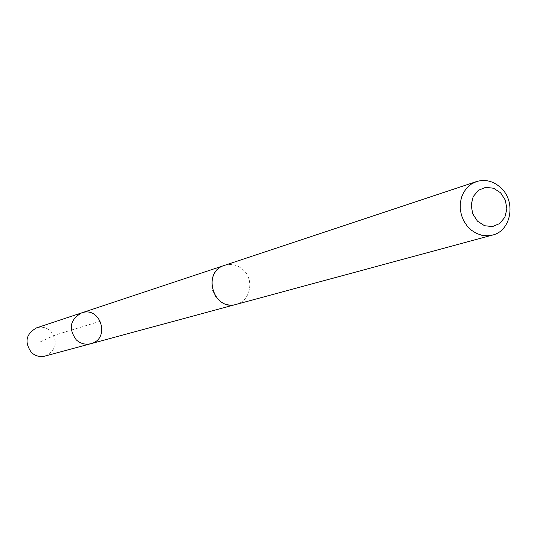 <?xml version="1.0" encoding="UTF-8"?>
<svg xmlns="http://www.w3.org/2000/svg" width="537" height="537" viewBox="0 0 537 537"><rect width="100%" height="100%" fill="white"/><g stroke="black" fill="none" stroke-linecap="round" stroke-linejoin="round"><path stroke-width="0.4" stroke-dasharray="2.69 2.01" d="M45.021 356.085C56.372 350.184 58.278 341.868 50.74 331.128C46.531 327.429 41.799 326.348 36.529 327.879M218.176 299.458C223.513 304.311 229.514 305.949 236.179 304.378C250.242 301.197 254.659 280.18 243.456 270.084C237.79 264.929 231.454 263.372 224.432 265.399C211.028 269.232 207.235 289.638 218.176 299.458M81.584 312.903C100.714 305.781 110.736 339.055 90.854 343.687M235.629 304.533L236.179 304.378C250.255 301.203 254.666 280.18 243.462 270.077C237.797 264.922 231.454 263.358 224.432 265.392M100.432 321.193L59.688 333.672C56.855 334.397 52.787 335.813 39 342.519M224.432 265.399L223.895 265.58"/><path stroke-width="0.81" d="M76.301 339.894C68.212 328.61 69.978 319.616 81.584 312.903C100.714 305.781 110.736 339.055 90.854 343.687C85.443 344.969 80.59 343.7 76.301 339.894C68.212 328.61 69.978 319.616 81.584 312.903L36.529 327.879C25.796 334.061 24.152 342.317 31.589 352.641C35.543 356.118 40.02 357.266 45.021 356.085L90.854 343.687C85.443 344.969 80.59 343.7 76.301 339.894M476.494 181.566L224.432 265.392C201.529 271.903 213.491 311.614 236.179 304.392L492.604 235.052C510.922 230.93 516.245 202.355 501.437 188.353C493.946 181.204 485.636 178.942 476.494 181.566L471.573 183.909L467.304 187.433L463.894 191.964L461.511 197.28L460.283 203.127L460.256 209.222L461.451 215.263L463.793 220.962L467.177 226.03L471.432 230.225L476.359 233.34L481.702 235.233L487.207 235.81L492.604 235.052M500.625 192.83L493.604 188.239L485.67 187.332L478.386 190.313L473.204 196.602L471.164 204.966L472.681 213.726L477.453 221.143L484.528 225.721L492.489 226.574L499.746 223.533L504.874 217.23L506.874 208.906L505.357 200.207L500.625 192.83M223.895 265.58L81.584 312.903M235.629 304.533L90.854 343.687"/></g></svg>
